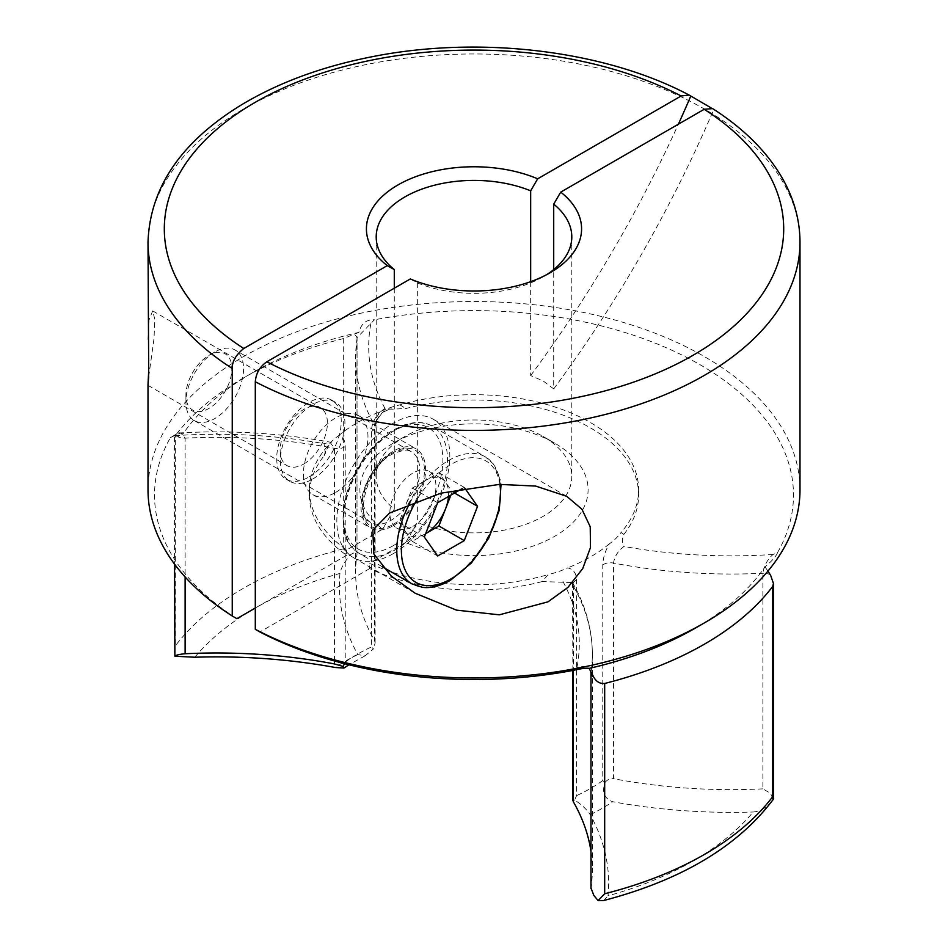 <?xml version="1.0" encoding="UTF-8"?>
<svg xmlns="http://www.w3.org/2000/svg" width="948" height="948" viewBox="0 0 948 948"><rect width="100%" height="100%" fill="white"/><g stroke="black" fill="none" stroke-linecap="round" stroke-linejoin="round"><path stroke-width="0.71" stroke-dasharray="4.74 3.56" d="M590.983 888.596L591.019 672.488C589.739 666.337 585.034 664.738 576.905 667.688L573.623 670.307M695.299 628.145A312.959 180.689 0 0 0 765.024 566.845C772.134 560.837 776.305 556.085 777.55 552.577L772.999 554.473C767.43 559.415 764.052 565.683 762.879 573.267L762.879 788.866L770.617 793.393L773.118 799.579C767.442 807.139 760.806 811.287 753.186 812.009A309.7 178.805 180 0 1 608.035 895.813A392.01 226.323 0 0 0 590.237 814.676C586.409 809.059 581.183 804.188 574.559 800.088L576.562 795.656L576.562 580.058C576.408 573.315 573.457 569.25 567.722 567.876C561.773 570.672 555.232 572.912 548.11 574.606L542.102 581.598L572.521 582.522L573.374 586.243L573.374 670.366M303.787 463.999A33.417 19.292 120 0 0 325.614 434.551A33.417 19.292 120 0 0 320.495 407.77A33.417 19.292 120 0 0 303.787 409.429A33.417 19.292 120 0 0 281.959 438.877A33.417 19.292 120 0 0 287.078 465.646A33.417 19.292 120 0 0 303.787 463.999M148.706 376.771L154.026 338.436L154.785 319.227L152.687 310.897L148.99 320.057L148.007 339.313M308.977 476.974A45.634 26.354 120 0 0 338.791 436.755A45.634 26.354 120 0 0 331.8 400.186A45.634 26.354 120 0 0 308.977 402.45A45.634 26.354 120 0 0 279.162 442.669A45.634 26.354 120 0 0 286.166 479.238A45.634 26.354 120 0 0 308.977 476.974M393.325 525.666A45.634 26.354 120 0 0 423.14 485.447A45.634 26.354 120 0 0 416.136 448.878A45.634 26.354 120 0 0 393.325 451.141A45.634 26.354 120 0 0 363.499 491.36A45.634 26.354 120 0 0 370.502 527.929A45.634 26.354 120 0 0 393.325 525.666M335.687 492.403A45.634 26.354 120 0 0 365.501 452.184A45.634 26.354 120 0 0 358.51 415.603A45.634 26.354 120 0 0 335.687 417.867A45.634 26.354 120 0 0 305.872 458.085A45.634 26.354 120 0 0 312.876 494.655A45.634 26.354 120 0 0 335.687 492.403M393.325 553.62A79.869 46.108 120 0 0 445.501 483.243A79.869 46.108 120 0 0 433.26 419.241A79.869 46.108 120 0 0 393.325 423.187A79.869 46.108 120 0 0 341.138 493.576A79.869 46.108 120 0 0 353.391 557.578A79.869 46.108 120 0 0 393.325 553.62M312.639 479.096A45.634 26.354 120 0 0 342.453 438.877A45.634 26.354 120 0 0 335.462 402.296A45.634 26.354 120 0 0 312.639 404.559A45.634 26.354 120 0 0 282.824 444.778A45.634 26.354 120 0 0 289.815 481.347A45.634 26.354 120 0 0 312.639 479.096M394.285 288.216L394.285 509.147A97.798 56.465 180 0 1 376.202 476.429A97.798 56.465 180 0 1 404.843 436.507A97.798 56.465 180 0 1 543.157 436.507L543.157 436.507A97.798 56.465 180 0 1 571.798 476.429A97.798 56.465 180 0 1 518.852 526.602A97.798 56.465 180 0 1 417.333 522.455L405.673 542.493A114.104 65.874 0 0 0 560.244 532.859A114.104 65.874 0 0 0 554.687 443.154A114.104 65.874 0 0 0 554.675 443.154A114.104 65.874 0 0 0 393.313 443.154A114.104 65.874 0 0 0 382.625 529.185L346.636 549.959A164.632 95.049 180 0 1 309.368 489.737A164.632 95.049 180 0 1 326.989 446.958C329.904 442.87 333.791 439.09 338.649 435.63C342.797 436.08 344.977 439.706 345.226 446.496L345.226 662.095L344.527 663.683M543.157 436.507L554.675 443.154L543.157 436.507M530.667 281.686L530.667 375.598L543.157 380.93L553.715 388.905L553.715 269.588M410.33 278.949L417.333 282.895A97.798 56.465 0 0 0 543.157 276.792A97.798 56.465 0 0 0 546.451 274.802M417.333 282.895L417.333 522.455M799.994 489.737A325.994 188.214 0 0 0 704.518 356.649A325.994 188.214 0 0 0 349.243 315.85A325.994 188.214 0 0 0 148.007 489.737M762.879 788.866A375.716 216.914 180 0 1 613.498 778.687L613.498 563.076C614.6 556.286 618.096 550.741 623.974 546.463C621.959 542.256 621.924 538.227 623.879 534.376L621.011 532.527C618.096 536.615 614.209 540.384 609.351 543.844C605.203 550.93 603.023 557.945 602.774 564.925L602.774 780.524L604.942 782.55C601.826 792.255 604.397 798.654 612.657 801.724A392.01 226.323 0 0 0 753.186 812.009M623.879 534.376A164.632 95.049 0 0 0 638.632 495.057A164.632 95.049 0 0 0 590.414 427.856A164.632 95.049 0 0 0 405.898 408.529L392.128 409.157L384.971 408.481C378.655 412.499 375.207 418.056 374.626 425.178L374.626 640.777A375.716 216.914 180 0 1 355.654 572.722A375.716 216.914 180 0 1 356.981 554.533L357.076 337.618L374.377 319.808C366.378 319.381 361.224 323.564 358.901 332.369A312.959 180.689 0 0 0 252.701 372.623A312.959 180.689 0 0 0 182.976 433.935L178.769 432.738L170.45 437.549A319.476 184.445 0 0 0 236.87 618.665M338.649 435.63A164.632 95.049 180 0 1 380.278 411.598C386.227 408.801 392.768 406.562 399.89 404.867A164.632 95.049 180 0 1 590.414 422.535A164.632 95.049 180 0 1 638.632 489.737A164.632 95.049 180 0 1 621.011 532.527M399.89 404.867L405.898 408.529M334.502 661.005L334.502 448.333L329.94 442.124L324.026 443.664L325.354 453.381L324.121 455.751A164.632 95.049 0 0 0 309.368 495.057A164.632 95.049 0 0 0 346.636 555.291L346.636 549.959M324.121 455.751L326.989 446.958M358.901 332.369L343.318 338.602L343.318 548.88L349.859 555.208C344.053 562.685 340.759 568.753 339.965 573.433A392.01 226.323 0 0 0 357.763 654.57L365.063 655.838L373.441 648.894L371.438 646.963L371.438 431.364C371.592 424.337 374.543 417.748 380.278 411.598M542.102 581.598A164.632 95.049 0 0 1 369.684 568.599L369.684 563.266A164.632 95.049 180 0 0 548.11 574.606M609.351 543.844A164.632 95.049 180 0 1 567.722 567.876M405.673 542.493L369.684 563.266M712.801 108.736L711.225 107.965M394.285 509.147L382.625 529.185M777.55 552.577A319.476 184.445 0 0 0 699.908 364.636A319.476 184.445 0 0 0 374.377 319.808M346.636 555.291L255.296 608.024M170.45 437.549L180.677 432.881L185.121 438.154L185.121 576.965M343.318 338.602A325.994 188.214 0 0 0 243.482 377.944A325.994 188.214 0 0 0 175.344 435.582L174.539 437.194L177.726 436.696L182.976 433.935M603.663 900.529L608.035 895.813M174.527 652.236L175.344 645.861L175.344 435.582M767.927 571.134L765.024 566.845M349.859 555.208C354.232 552.151 356.602 551.926 356.981 554.533L357.017 338.46A9.776 5.641 0 0 0 354.469 334.656M374.626 640.777L375.124 642.957L373.441 648.894M604.942 782.55C607.277 779.647 610.121 778.367 613.498 778.687M369.684 568.599L259.918 631.972M590.983 851.482A375.716 216.914 180 0 1 592.346 869.909A375.716 216.914 180 0 1 591.019 888.098M572.876 800.408L574.559 800.088M530.667 375.598A814.996 470.54 120 0 0 678.365 124.212M553.715 388.905A814.996 470.54 120 0 0 713.737 109.577M412.913 526.341A32.599 18.818 120 0 0 434.208 497.605A32.599 18.818 120 0 0 429.219 471.488A32.599 18.818 120 0 0 412.913 473.099A32.599 18.818 120 0 0 391.619 501.824A32.599 18.818 120 0 0 396.62 527.953A32.599 18.818 120 0 0 412.913 526.341M448.523 496.456A32.599 18.818 120 0 0 445.56 482.2A32.599 18.818 120 0 0 441.887 478.811A32.599 18.818 120 0 0 425.593 480.423L438.9 472.732L452.208 491.668L450.881 495.105M425.593 533.653A32.599 18.818 120 0 0 425.664 533.617L412.285 541.344L398.978 522.407L412.285 488.101L425.593 480.423A32.599 18.818 120 0 0 405.626 505.26A32.599 18.818 120 0 0 405.626 531.875A32.599 18.818 120 0 0 409.287 535.264A32.599 18.818 120 0 0 425.593 533.653M214.758 352.04A40.752 23.522 120 0 0 214.746 352.04A40.752 23.522 120 0 0 185.938 401.952A40.752 23.522 120 0 0 194.376 420.604A40.752 23.522 120 0 0 214.758 418.578A40.752 23.522 120 0 0 241.373 382.672A40.752 23.522 120 0 0 235.128 350.025A40.752 23.522 120 0 0 214.758 352.04L208.904 355.417A32.481 18.759 120 0 0 185.938 395.197A32.481 18.759 120 0 0 208.904 408.458A32.481 18.759 120 0 0 231.881 368.677A32.481 18.759 120 0 0 208.904 355.417L214.746 352.04M462.031 488.658L464.259 487.379L464.816 488.173M398.978 522.407L424.337 537.042M412.285 541.344L437.644 555.978M412.285 488.101L437.644 502.748M438.9 472.732L464.259 487.379M452.208 491.668L454.519 492.996M576.562 580.058A9.776 5.641 0 0 0 572.876 584.478A9.776 5.641 0 0 0 573.374 586.243A375.716 216.914 0 0 1 592.346 654.298A375.716 216.914 0 0 1 591.019 672.488A9.776 5.641 0 0 0 590.983 672.962M602.774 564.925A9.776 5.641 0 0 1 613.498 563.076A375.716 216.914 0 0 0 762.879 573.267A9.776 5.641 180 0 1 770.274 574.713M148.007 242.19A325.994 188.214 180 0 1 349.243 68.303A325.994 188.214 180 0 1 704.518 109.103A325.994 188.214 180 0 1 799.994 242.19M345.226 662.095A164.632 95.049 180 0 1 371.438 646.963M602.774 780.524A164.632 95.049 180 0 1 576.562 795.656M175.001 435.653A362.669 209.389 180 0 1 324.026 443.664M343.318 548.88A325.994 188.214 0 0 0 175.344 645.861M590.237 814.676A180.926 104.458 0 0 0 612.657 801.724M357.763 654.57A180.926 104.458 0 0 0 335.343 667.51M194.814 657.237A309.7 178.805 180 0 1 339.965 573.433M384.971 408.481A362.669 209.389 180 0 1 371.095 322.439M772.999 554.473A362.669 209.389 180 0 1 623.974 546.463M357.076 337.654L357.017 338.46A9.776 5.641 0 0 1 356.981 338.922A375.716 216.914 0 0 0 355.654 357.123A375.716 216.914 0 0 0 374.626 425.178A9.776 5.641 0 0 1 375.124 426.944L375.124 426.944C374.46 424.811 379.733 408.173 392.128 409.157C392.365 408.173 384.13 410.579 381.084 414.418C377.02 419.253 375.041 423.436 375.124 426.944A9.776 5.641 0 0 1 371.438 431.364M563.029 581.645A362.669 209.389 180 0 1 576.905 667.688M345.226 446.496A9.776 5.641 0 0 1 334.502 448.333A375.716 216.914 0 0 0 185.121 438.154A9.776 5.641 180 0 1 177.726 436.696M572.876 670.449L572.521 582.51M393.325 524.339A44.011 25.406 120 0 0 424.443 470.433A44.011 25.406 120 0 0 393.325 452.469A44.011 25.406 120 0 0 362.195 506.374A44.011 25.406 120 0 0 393.325 524.339M391.014 453.808A40.752 23.522 -60 0 1 411.385 451.781A40.752 23.522 -60 0 1 417.641 484.44A40.752 23.522 -60 0 1 391.014 520.345A40.752 23.522 -60 0 1 370.644 522.36A40.752 23.522 -60 0 1 364.399 489.713A40.752 23.522 -60 0 1 391.014 453.808M499.892 484.381A70.093 40.468 120 0 0 450.952 464.449A70.093 40.468 120 0 0 416.468 500.485M409.856 502.973A73.352 42.352 -60 0 1 448.641 460.455A73.352 42.352 -60 0 1 485.317 456.829A73.352 42.352 -60 0 1 496.562 515.605A73.352 42.352 -60 0 1 448.641 580.235A73.352 42.352 -60 0 1 411.965 583.873M395.624 429.847A73.352 42.352 120 0 0 347.703 494.489A73.352 42.352 120 0 0 358.948 553.265A73.352 42.352 120 0 0 395.624 549.627A73.352 42.352 120 0 0 443.546 484.985A73.352 42.352 120 0 0 432.3 426.209A73.352 42.352 120 0 0 395.624 429.847M393.325 545.633A70.093 40.468 -60 0 1 343.757 517.016A70.093 40.468 -60 0 1 393.325 431.174A70.093 40.468 -60 0 1 442.882 459.792A70.093 40.468 -60 0 1 393.325 545.633M152.687 310.897L320.495 407.77M358.51 415.603L416.136 448.878M433.26 419.241L566.726 496.302M331.8 400.186L335.462 402.296M571.798 236.87L571.798 476.429M638.632 489.737L638.632 495.057M309.368 489.737L309.368 495.057M376.202 236.87L376.202 476.429M404.843 436.507L393.313 443.154M286.166 479.238L289.815 481.347M252.701 372.623L243.482 377.944M365.063 655.838L348.9 664.785M543.157 276.792L550.065 272.799M357.076 337.618L355.654 357.123L355.654 572.722M572.533 582.534C585.663 605.642 592.263 629.555 592.346 654.298L592.346 869.909M178.757 432.738L180.665 432.881C231.49 430.084 281.248 433.165 329.94 442.124L331.67 442.029C329.62 443.368 327.51 447.148 325.354 453.381M353.391 557.578L415.094 593.199M312.876 494.655L370.502 527.929M148.078 385.398L287.078 465.646M375.124 642.957L375.124 426.944M174.527 437.182L174.527 564.096M194.376 420.604L370.644 522.36C355.417 521.139 364.85 467.34 392.65 453.962C403.884 449.577 410.14 448.854 411.385 451.781L235.128 350.025M382.174 566.667L358.948 553.265C348.983 545.692 340.462 538.286 343.828 505.9C348.058 476.56 370.384 442.752 394.001 429.681L404.18 424.965C415.283 421.315 424.657 421.73 432.3 426.209L485.317 456.829L493.564 464.165L500.378 480.126L501.042 484.333M429.219 471.488L441.887 478.811M185.938 395.197L185.938 401.952M396.62 527.953L409.287 535.264"/><path stroke-width="1.42" d="M553.715 269.588L553.715 204.152L560.718 192.124L704.21 109.281L712.588 108.593C744.097 128.738 767.501 152.213 782.799 179.042C794.175 199.317 799.911 220.363 799.994 242.19A325.994 188.214 180 0 1 606.246 414.229A325.994 188.214 180 0 1 255.296 381.771L255.296 629.318L259.918 631.972A319.476 184.445 0 0 0 573.623 670.307C581.622 668.47 586.776 667.842 589.099 668.399L593.851 677.31C596.434 681.802 600.048 683.852 604.682 683.461L604.682 893.739L598.141 900.6L593.851 895.457L591.019 888.098M604.682 683.461A325.994 188.214 0 0 0 772.656 586.48L773.473 583.565L770.617 575.258L767.927 571.134M499.347 614.825L547.991 601.85L567.935 587.393L582.724 568.575L590.486 547.529L590.225 526.744L581.954 509.254L566.726 496.302L535.608 486.063L499.347 484.404L440.808 493.185L389.557 513.058L372.825 530.145L373.796 553.881L391.299 576.088L415.094 593.199L456.474 610.121L499.347 614.825M546.451 274.802A97.798 56.465 0 0 0 571.798 236.87A97.798 56.465 0 0 0 553.715 204.152M232.248 368.464A325.994 188.214 180 0 1 148.007 242.19L148.694 370.929L148.007 384.639L148.007 489.737A325.994 188.214 0 0 0 232.248 615.999L232.248 368.464C232.094 361.461 235.945 354.801 243.79 348.485L387.282 265.641A107.574 62.106 180 0 1 397.935 184.967A107.574 62.106 180 0 1 537.67 178.817L681.162 95.973L689.125 95.049L711.225 107.965M148.007 384.639L148.706 376.771M255.296 629.318A325.994 188.214 0 0 0 704.518 622.824A325.994 188.214 0 0 0 799.994 489.737L799.994 242.19M530.667 281.686L530.667 190.844A97.798 56.465 0 0 0 429.148 186.697A97.798 56.465 0 0 0 376.202 236.87A97.798 56.465 0 0 0 394.285 269.588L394.285 288.216M255.296 381.771C255.984 373.299 259.835 366.651 266.838 361.792L410.33 278.949A107.574 62.106 180 0 0 550.065 272.799A107.574 62.106 180 0 0 560.718 192.124M530.667 190.844L537.67 178.817M387.282 265.641L394.285 269.588M255.296 608.024L236.87 618.665L232.248 615.999M589.099 668.399A312.959 180.689 0 0 0 695.299 628.145L704.518 622.824M604.682 893.739A325.994 188.214 0 0 0 772.656 796.758L773.118 799.579L773.473 798.607L773.473 583.565M598.141 900.6L603.663 900.529C681.268 880.194 737.769 846.517 773.189 799.484M344.527 663.683L343.058 666.432L343.97 668.056L335.343 667.51A392.01 226.323 0 0 0 194.814 657.237L174.882 656.229L174.527 564.096M573.374 670.366L573.374 801.842A375.716 216.914 180 0 1 590.983 851.482M185.121 576.965L185.121 653.753A375.716 216.914 180 0 1 334.502 663.944L334.502 661.005M573.374 801.842L572.876 800.408M185.121 653.753C179.35 654.262 175.937 655.092 174.882 656.229M343.058 666.432L334.502 663.944M678.365 124.212A814.996 470.54 120 0 0 690.689 96.269M450.881 495.105L438.9 525.974L425.664 533.617A32.599 18.818 120 0 0 445.56 508.815A32.599 18.818 120 0 0 448.523 496.456M464.816 488.173L477.567 506.315L464.259 540.609L437.644 555.978L424.337 537.042L437.644 502.748L462.031 488.658M454.519 492.996L477.567 506.315M438.9 525.974L464.259 540.609M590.983 888.596L590.983 672.962A9.776 5.641 0 0 0 593.531 676.765M681.162 95.973A309.7 178.805 0 0 0 255.012 102.455A309.7 178.805 0 0 0 243.79 348.485M266.838 361.792A309.7 178.805 0 0 0 692.988 355.322A309.7 178.805 0 0 0 704.21 109.281M772.656 796.758L772.656 586.48M416.468 500.485A70.093 40.468 120 0 0 405.009 569.677A70.093 40.468 120 0 0 450.952 578.908A70.093 40.468 120 0 0 499.892 484.381M382.174 566.667L411.965 583.873A73.352 42.352 -60 0 1 409.856 502.973M148.007 242.19C149.914 187.408 181.352 141.442 242.333 104.316C279.482 82.192 322.984 66.277 372.848 56.584C480.02 35.372 604.777 50.339 689.125 95.049M348.9 664.785L343.97 668.056M572.876 800.491L572.876 670.449M590.983 672.962L590.663 671.48M411.965 583.873L422.441 587.333C430.819 588.435 440.097 586.125 450.276 580.401L471.405 562.97L488.789 538.085L499.276 510.178L501.042 484.333"/></g></svg>
